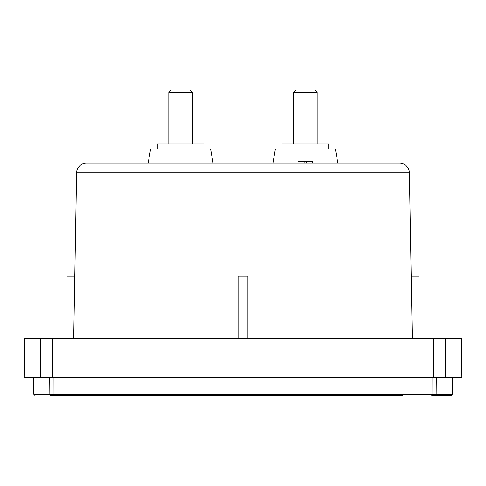 <?xml version="1.0" encoding="UTF-8"?>
<svg xmlns="http://www.w3.org/2000/svg" width="486" height="486" viewBox="0 0 486 486"><rect width="100%" height="100%" fill="white"/><g stroke="black" fill="none" stroke-linecap="round" stroke-linejoin="round"><path stroke-width="0.73" d="M76.6 172.828A9.823 9.823 0 0 1 86.423 163.175L399.577 163.175A9.823 9.823 0 0 1 409.4 172.828L76.6 172.828L73.708 338.548M434.946 395.531L431.787 395.531L431.993 394.316L436.155 394.316A1.227 1.209 90 0 1 434.946 395.531L450.978 395.531A1.227 1.227 0 0 0 452.211 394.316L452.357 377.355M461.36 338.548L461.7 377.355L445.571 377.355L445.237 338.548L461.36 338.548M337.867 163.175L335.358 148.923L275.422 148.923L272.913 163.175M213.087 163.175L210.578 148.923L150.642 148.923L148.133 163.175M83.373 395.531L51.054 395.531A1.227 1.209 -90 0 1 49.845 394.316L33.789 394.316L33.643 377.355M74.795 276.157L67.062 276.157L67.062 338.548M418.938 338.548L418.938 276.157L411.205 276.157M247.915 338.548L247.915 276.157L238.085 276.157L238.085 338.548M328.724 148.923L328.724 144.014L282.056 144.014L282.056 148.923M203.944 148.923L203.944 144.014L157.276 144.014L157.276 148.923M317.182 144.014L317.182 92.431L293.599 92.431L293.599 144.014M192.401 144.014L192.401 92.431L168.818 92.431L168.818 144.014M317.182 92.431L314.721 89.977L296.053 89.977L293.599 92.431M192.401 92.431L189.947 89.977L171.279 89.977L168.818 92.431M244.962 395.634L243 396.023L240.546 395.531L243.267 395.975M230.23 395.531L227.77 396.023L225.316 395.531L227.393 395.95L230.218 395.537M198.47 395.792L199.77 395.531L197.316 396.023L194.856 395.531L198.47 395.792M213.208 395.89L215 395.531L212.54 396.023L210.086 395.531L213.208 395.89M258.607 395.95L255.77 395.531L257.866 395.95L260.605 395.549M274.159 395.883L271 395.531L272.792 395.89L275.914 395.531M289.942 395.774L288.684 396.023L286.23 395.531L291.144 395.531M362.374 395.531L364.828 396.023L367.288 395.531M377.604 395.531L379.098 395.531M378.23 395.531L380.058 396.023L381.783 395.531M392.834 395.531L394.851 395.938L395.209 395.531M394.34 395.531L394.662 395.902M90.791 395.531L91.149 395.938L93.166 395.531M91.338 395.902L91.66 395.531M106.902 395.531L107.133 395.786L105.942 396.023L104.848 395.804L105.085 395.531M123.626 395.531L121.172 396.023L118.712 395.531M182.086 396.023L179.626 395.531L184.54 395.531L182.086 396.023M169.31 395.531L166.856 396.023L164.402 395.531M154.086 395.531L151.626 396.023L149.172 395.531M138.856 395.531L136.396 396.023L133.942 395.531M303.914 396.023L301.46 395.531L305.955 395.616L303.914 396.023M321.598 395.531L319.144 396.023L316.69 395.531M336.828 395.531L334.374 396.023L331.914 395.531M352.058 395.531L349.604 396.023L347.144 395.531M382.518 395.531L381.619 395.713M104.217 395.531L103.482 395.531M107.133 395.786L108.396 395.531M305.955 395.616L306.374 395.531M51.054 395.531C29.701 395.531 29.701 395.531 51.054 395.531M49.7 377.355L49.845 394.316L54.007 394.316L54.213 395.531L402.627 395.531M312.759 163.175L312.759 161.698L298.021 161.698L298.021 163.175M306.617 161.698L306.617 163.175M304.163 161.698L304.163 163.175M445.237 338.548L24.64 338.548L24.3 377.355L445.571 377.355M436.3 377.355L436.155 394.316L452.211 394.316M53.976 377.355L54.007 394.316L431.993 394.316L432.024 377.355M40.763 338.548L40.429 377.355M52.81 338.548L52.749 377.355M433.19 338.548L433.251 377.355M33.789 394.316L35.022 395.531M409.4 172.828L412.292 338.548"/></g></svg>
